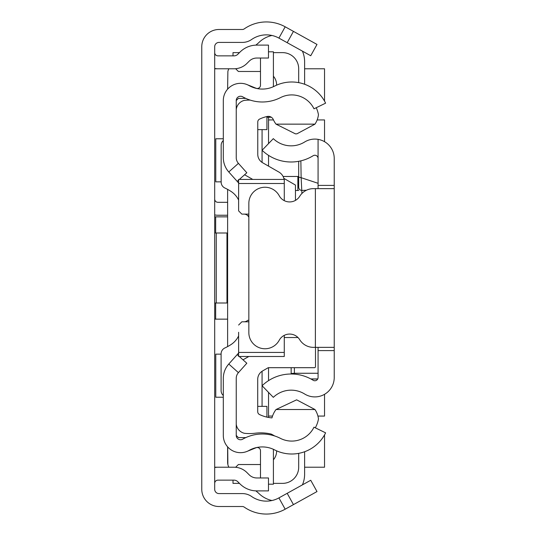 <?xml version="1.0" encoding="UTF-8"?>
<svg xmlns="http://www.w3.org/2000/svg" width="536" height="536" viewBox="0 0 536 536"><rect width="100%" height="100%" fill="white"/><g stroke="black" fill="none" stroke-linecap="round" stroke-linejoin="round"><path stroke-width="0.8" d="M214.695 467.546A16.154 16.154 0 0 1 217.924 467.218L234.004 467.218A18.304 18.304 0 0 1 246.949 472.578L249.18 474.809A10.767 10.767 0 0 0 256.791 477.965L268.482 477.965L268.482 490.889L256.791 490.889A23.691 23.691 0 0 1 240.041 483.948L237.81 481.717A5.387 5.387 0 0 0 234.004 480.142L217.924 480.142A3.229 3.229 0 0 0 214.695 483.372M214.695 68.454A16.154 16.154 0 0 0 217.924 68.782L234.004 68.782A18.304 18.304 0 0 0 246.949 63.422L249.18 61.191A10.767 10.767 0 0 1 256.791 58.035L268.482 58.035L268.482 45.111L256.791 45.111A23.691 23.691 0 0 0 240.041 52.052L237.81 54.283A5.387 5.387 0 0 1 234.004 55.858L217.924 55.858A3.229 3.229 0 0 1 214.695 52.629M287.189 42.686L293.453 31.383L316.997 44.434L310.733 55.737L278.914 38.103A25.842 25.842 0 0 0 251.605 39.51A16.154 16.154 0 0 1 242.366 42.411L219.003 42.411A4.308 4.308 0 0 0 214.695 46.719L214.695 489.281A4.308 4.308 0 0 0 219.003 493.589L242.366 493.589A16.154 16.154 0 0 1 251.605 496.49A25.842 25.842 0 0 0 278.914 497.897L310.733 480.263L316.997 491.566L293.453 504.617L287.189 493.314M293.453 31.383L285.179 26.8A38.766 38.766 0 0 0 244.208 28.911A3.229 3.229 0 0 1 242.366 29.487L219.003 29.487A17.232 17.232 0 0 0 201.77 46.719L201.77 489.281A17.232 17.232 0 0 0 219.003 506.513L242.366 506.513A3.229 3.229 0 0 1 244.208 507.09A38.766 38.766 0 0 0 285.179 509.2L293.453 504.617M214.695 216.852L227.619 216.852M227.619 319.148L214.695 319.148M214.695 199.084A3.229 3.229 0 0 0 217.924 202.313L227.619 202.313M214.695 214.909A16.154 16.154 0 0 0 217.924 215.238L227.619 215.238M214.695 303.001L227.619 303.001M214.695 232.999L216.256 232.999L216.256 303.001M226.969 303.001L226.969 232.999L227.619 232.999M226.969 232.999L216.256 232.999M227.619 446.85L227.619 462.193A10.767 10.767 0 0 0 227.874 464.524L227.706 446.944M227.619 189.389L227.619 346.591M228.865 68.782A10.767 10.767 0 0 0 227.874 71.476L227.619 89.15M221.1 354.149L215.774 354.149L215.774 397.223L223.311 397.223M223.311 138.777L215.774 138.777L215.774 181.851L221.16 181.851M214.695 68.782L217.924 68.782M304.615 68.782L324.535 68.782L324.535 101.116M324.535 434.884L324.535 467.218L304.615 467.218M217.924 467.218L214.695 467.218M268.536 416.07L272.523 416.07M317.915 416.07L324.535 416.07L324.535 394.308M324.535 141.692L324.535 119.93L317.151 119.93M273.481 119.93L268.536 119.93M228.865 467.218A10.767 10.767 0 0 1 227.874 464.524M271.98 500.524A26.921 26.921 0 0 1 258.439 493.033L255.853 490.869M304.615 451.741L304.615 474.219A26.921 26.921 0 0 1 302.418 484.872M268.536 143.601L268.536 117.243L271.357 117.243L266.921 117.243M304.615 84.259L304.615 61.781A26.921 26.921 0 0 0 302.418 51.128M271.98 35.477A26.921 26.921 0 0 0 258.439 42.967L255.853 45.131M236.235 100.547L236.235 157.624A8.616 8.616 0 0 0 238.42 163.359L228.785 171.969A21.534 21.534 0 0 1 223.311 157.624L223.311 100.547A17.232 17.232 0 0 1 249.046 85.566A26.921 26.921 0 0 0 274.586 86.122A37.688 37.688 0 0 1 325.613 103.16L313.995 108.821A24.77 24.77 0 0 0 280.462 97.626A39.845 39.845 0 0 1 242.667 96.802A4.308 4.308 0 0 0 236.235 100.547L238.386 98.396L245.783 98.396M245.783 437.604L238.386 437.604L236.235 435.453A4.308 4.308 0 0 0 242.667 439.198A39.845 39.845 0 0 1 280.462 438.374A24.77 24.77 0 0 0 313.995 427.179L325.613 432.84A37.688 37.688 0 0 1 274.586 449.878A26.921 26.921 0 0 0 249.046 450.434A17.232 17.232 0 0 1 223.311 435.453L223.311 378.376A21.534 21.534 0 0 1 228.785 364.031L237.18 354.624L238.62 355.911M262.077 371.26L262.077 406.375M262.077 129.625L262.077 162.401M276.616 450.843A13.46 13.46 0 0 1 273.414 459.781M235.626 467.292L238.386 464.524L260.489 464.524M232.999 480.142L232.999 483.372L239.465 483.372M273.414 483.372L282.539 483.372A16.154 16.154 0 0 0 298.693 467.218L298.693 453.362M268.536 417.45L268.536 392.399M268.536 380.64L268.536 367.689M295.457 200.39L295.457 185.061L283.832 178.347M268.536 166.126L268.536 155.36M298.693 82.638L298.693 68.782A16.154 16.154 0 0 0 282.539 52.629L273.414 52.629M239.465 52.629L232.999 52.629L232.999 55.858M235.626 68.709L238.386 71.476L260.489 71.476M273.414 76.219A13.46 13.46 0 0 1 276.616 85.157M295.457 190.474L298.693 190.474M283.088 176.471L297.862 176.471L297.862 190.474M298.693 176.471L297.862 176.471M334.23 292.227L334.23 335.951M334.23 217.388L334.23 243.773M318.076 188.639L318.076 185.402L334.23 185.402L334.23 350.598L318.076 350.598L318.076 347.362M318.076 350.598L318.076 377.525A3.229 3.229 0 0 1 313.145 380.272A41.795 41.795 0 0 0 262.097 385.732L273.32 397.357A25.641 25.641 0 0 1 304.636 394A19.383 19.383 0 0 0 334.23 377.525L334.23 350.598M334.23 185.402L334.23 158.475A19.383 19.383 0 0 0 304.636 142A25.641 25.641 0 0 1 273.32 138.643L262.097 150.268A41.795 41.795 0 0 0 313.145 155.728A3.229 3.229 0 0 1 318.076 158.475L318.076 140.01M318.076 185.402L318.076 158.475M334.23 188.639L315.382 188.639L315.382 347.362L334.23 347.362M315.382 188.639L313.453 188.639A16.154 16.154 0 0 0 299.704 196.303A11.846 11.846 0 0 1 279.202 195.714A16.154 16.154 0 0 0 248.838 203.392L248.838 332.608A16.154 16.154 0 0 0 279.202 340.286A11.846 11.846 0 0 1 299.704 339.697A16.154 16.154 0 0 0 313.453 347.362L315.382 347.362M291.155 367.689L291.155 374.007L291.155 373.485L294.385 373.264L294.385 374.135M300.857 160.847L301.138 177.691L318.076 183.299M306.445 190.233L301.922 190.441A3.229 3.216 180 0 1 298.693 187.225L298.693 161.303L298.693 187.225M298.693 177.168L301.138 177.691L301.922 193.476M239.277 356.494L246.821 363.234L238.42 372.641A8.616 8.616 0 0 0 236.235 378.376L236.235 435.453M228.785 171.969L238.62 182.984M237.18 181.376L238.62 180.089M239.364 179.426L246.821 172.766L238.42 163.359M238.62 353.016L237.18 354.624M246.995 84.574L256.047 88.232A3.229 3.229 0 0 0 260.489 85.237L260.489 58.035M273.347 86.718A16.154 16.154 0 0 0 273.414 85.237L273.414 51.798L268.482 51.798M246.995 451.426L256.047 447.768A3.229 3.229 0 0 1 260.489 450.763L260.489 477.965M268.482 484.202L273.414 484.202L273.414 450.763A16.154 16.154 0 0 0 273.347 449.282M266.258 116.701L266.921 116.701L266.921 129.625L257.769 129.625M236.242 424.324A5.387 5.387 0 0 0 236.235 424.68M257.716 406.375L266.921 406.375L266.921 417.122M316.24 107.729A27.999 27.999 0 0 1 318.451 114.717A21.708 21.708 0 0 1 314.974 124.144L296.897 133.833L295.443 133.866L276.013 124.144A24.288 24.288 0 0 1 273.286 119.521A5.367 5.367 0 0 0 267.25 116.473A35.51 35.51 0 0 0 259.618 119.072A3.229 3.229 0 0 0 257.769 121.994L257.769 154.341A9.695 9.695 0 0 0 262.647 162.756L278.854 172.036A10.767 10.767 180 0 1 284.093 179.426M274.673 435.969A59.911 59.911 0 0 0 271.256 434.086A44.475 44.475 0 0 0 255.21 433.222A46.632 46.632 0 0 1 244.403 433.289A10.707 10.707 0 0 1 236.235 424.237M238.62 352.427L284.268 352.427L284.268 356.494L238.62 356.494L238.62 332.273M223.311 140.526A6.459 6.459 180 0 0 221.16 145.343L221.16 182.16A6.459 6.459 180 0 0 224.899 188.022A49.533 49.533 0 0 1 230.922 191.345A21.534 21.534 0 0 1 238.62 200.049M244.007 214.119A5.387 5.387 0 0 1 247.82 215.7L248.838 215.7M244.007 321.801L244.007 321.801A5.387 5.387 0 0 0 247.739 320.3L248.838 320.3M238.62 335.931A21.534 21.534 0 0 1 230.916 344.641A49.533 49.533 0 0 1 224.852 347.978A6.459 6.459 180 0 0 221.1 353.84L221.1 390.63A6.459 6.459 180 0 0 223.311 395.494M284.268 352.427L284.268 335.355M241.85 321.801L248.838 321.801L241.85 321.801L238.62 325.037M241.85 214.119L248.838 214.119L241.85 214.119L238.62 210.889L238.62 203.647M238.62 210.889L238.62 179.426L284.268 179.426L284.268 183.5L238.62 183.5M284.268 200.645L284.268 183.5M315.496 347.362L315.496 366.617A1.079 1.079 0 0 1 314.424 367.689L268.268 367.689L262.593 370.945A9.695 9.695 0 0 0 257.716 379.354L257.716 411.648A3.229 3.229 0 0 0 259.558 414.562A35.51 35.51 0 0 0 271.966 417.892A24.288 24.288 0 0 1 276.013 409.524L314.98 409.524A21.742 21.742 0 0 1 318.471 418.971A27.999 27.999 0 0 1 315.302 427.808M243.002 359.823L248.811 356.494M298.003 337.539L284.268 337.539M276.013 409.524L296.643 399.829L314.98 409.524M252.758 179.426L244.597 174.756M314.974 124.144L276.013 124.144M236.235 109.753A10.593 10.593 0 0 1 244.403 100.379A46.632 46.632 0 0 1 250.185 100.098M247.82 215.7L248.838 217.134M278.914 38.103L285.179 26.8M278.914 497.897L285.179 509.2M215.666 216.852L215.666 232.999M215.666 303.001L215.666 319.148M318.076 373.264L294.385 373.264L294.385 367.689M310.82 378.932L317.748 378.932M238.42 372.641L228.785 364.031M310.987 379.026L317.707 379.026"/></g></svg>

